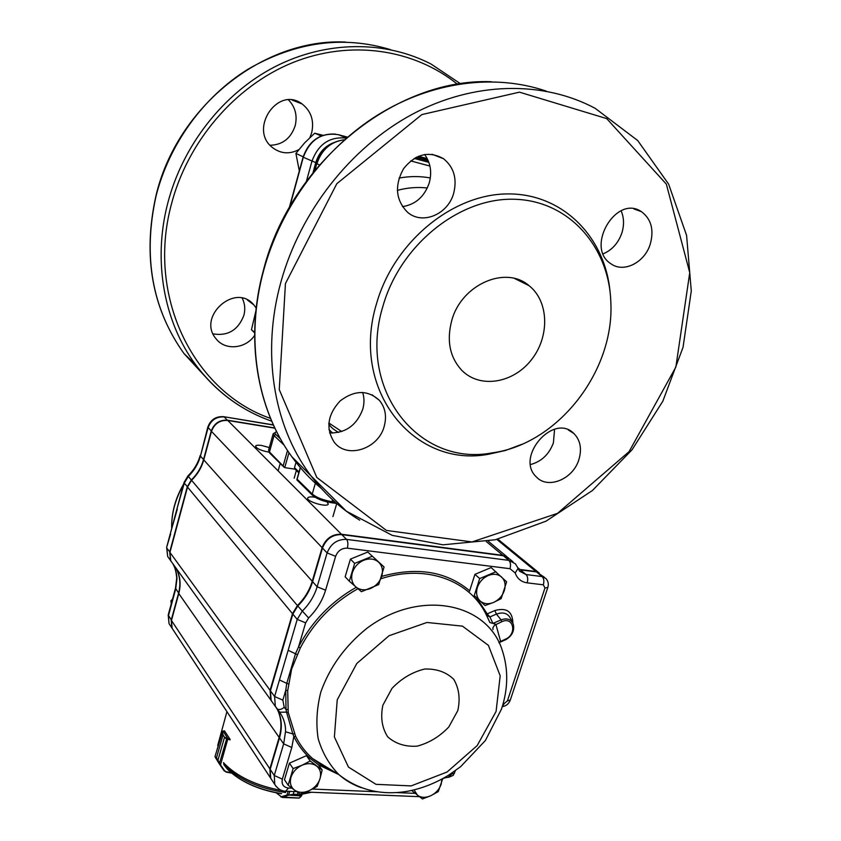 <?xml version="1.0" encoding="UTF-8"?>
<svg xmlns="http://www.w3.org/2000/svg" width="841" height="841" viewBox="0 0 841 841"><rect width="100%" height="100%" fill="white"/><g stroke="black" fill="none" stroke-linecap="round" stroke-linejoin="round"><path stroke-width="1.26" d="M294.939 469.047L294.497 467.659L299.028 472.043M297.083 480.106L297.146 479.191L312.242 494.045L312.673 495.475M269.898 453.31L269.467 451.953L284.731 467.628L295.086 469.194M296.032 462.308L294.497 467.659M362.66 392.411C364.384 397.846 364.395 403.501 362.713 409.388C356.584 425.367 345.556 433.22 329.609 432.926M554.566 429.257L553.41 442.85C549.11 454.34 541.499 461.572 530.576 464.526M621.11 210.797C624.075 217.661 624.306 225.094 621.825 233.094C618.251 243.144 612.038 250.061 603.186 253.824M424.589 154.481C430.55 162.712 432.106 172.184 429.257 182.896C424.463 196.678 415.538 204.594 402.45 206.634M610.082 292.205C605.257 236.92 562.471 193.115 507.186 193.924C452.016 194.334 394.082 242.261 376.705 303.107C349.541 390.319 414.518 468.626 488.695 454.214L505.452 450.471L521.862 444.3M384.19 426.398C386.923 416.306 385.325 407.633 379.396 400.358C367.738 389.782 354.639 389.972 340.111 400.947C327.664 414.508 325.614 428.132 333.961 441.819C346.397 459.354 378.334 449.273 384.19 426.398M578.881 459.638C582.067 448.894 580.385 440.169 573.867 433.483C553.494 412.563 514.86 457.252 536.348 476.921C547.827 489.651 573.099 479.212 578.881 459.638M650.219 244.247C654.193 229.845 651.249 218.975 641.389 211.638C616.085 194.103 584.915 247.643 610.892 263.738C623.538 273.241 644.616 262.676 650.219 244.247M453.667 193.293C457.273 178.734 453.909 167.212 443.564 158.739C428.942 150.592 415.622 153.892 403.596 168.642C394.355 185.514 395.659 200.042 407.507 212.226C422.203 225.272 448.022 214.497 453.667 193.293M383.097 305.651C356.542 390.518 419.585 466.913 491.922 452.9C557.31 444.49 614.708 371.701 610.818 301.835C608.968 246.15 568.285 200.137 513.567 199.243C458.976 197.898 400.432 245.046 383.097 305.651M451.806 320.295C446.371 340.815 449.83 357.625 462.182 370.734C480.4 388.763 513.283 383.181 531.386 359.822C549.814 336.747 549.089 301.425 529.052 285.667C505.693 265.178 461.509 284.468 451.806 320.295M242.219 298.177C244.889 303.527 245.446 309.246 243.879 315.333C238.203 330.071 227.943 336.263 213.099 333.888M288.526 99.921C295.307 107.038 297.525 115.648 295.17 125.751C290.87 138.397 282.513 144.894 270.108 145.262M256.179 308.069L253.793 304.852C235.364 282.24 196.794 316.668 216.011 338.723C225.031 350.823 245.719 348.91 254.602 335.412M309.898 137.567L311.675 132.783C314.334 120.726 311.138 111.107 302.077 103.937C277.688 85.288 248.116 129.787 272.831 147.837C280.957 153.787 289.609 154.397 298.765 149.687M341.698 431.549L328.852 422.991M328.947 429.541L332.658 433.094L328.947 429.541M329.041 423.202C329.073 425.651 332.248 428.731 338.566 432.432M255.853 311.054L251.448 329.756L254.623 332.857M254.623 332.332L251.448 329.756M322.997 135.306L314.713 133.204L304.537 142.959L295.916 153.419L299.312 170.954M321.241 135.969L314.713 133.204M303.17 156.825L295.916 153.419M512.495 622.445L510.802 618.987C508.122 613.31 503.328 611.68 496.432 614.098L501.078 619.88L492.921 623.412L489.882 622.519L486.487 615.213L487.191 613.888L489.904 616.926L492.921 623.412L495.875 624.285L500.574 641.326L498.965 642.734M288.452 683.849L286.76 683.376L295.506 653.688L298.523 646.96L300.311 647.948L291.638 669.058L287.706 690.661L285.761 690.251L286.76 683.376L279.475 679.938L297.23 619.365L292.836 614.077L270.424 690.797L271.159 700.5L272.862 702.876M287.706 690.661L288.221 712.411L295.622 736.306L293.814 736.506L292.836 733.909L285.498 731.775C285.803 726.34 284.5 720.8 281.577 715.165L277.225 708.889M269.299 447.57L261.719 445.499C258.103 444.973 256.042 445.183 255.548 446.119C256.589 448.684 261.215 450.723 269.414 452.227M315.123 497.283L314.071 497.115C310.382 496.642 308.258 496.936 307.722 497.998C305.956 501.457 327.548 507.806 328.274 504.032L326.97 501.867M276.752 708.343L276.994 708.774C281.409 717.405 282.124 726.95 279.149 737.41L269.845 768.832L171.459 620.49L172.1 628.269L173.309 630.098M171.459 620.49L178.786 593.546C181.13 584.569 180.3 576.264 176.295 568.621M172.31 562.944L170.786 560.821L169.935 552.4L187.511 487.076L191.569 480.285C197.551 474.429 201.609 467.638 203.764 459.89L211.469 431.391C214.392 423.633 219.827 419.995 227.774 420.468L274.902 428.195M539.291 573.005L535.98 571.523L519.938 569.494L517.93 567.822M518.424 569.189L519.938 569.494M508.448 557.835L502.855 555.354L341.414 534.235C332.195 533.993 325.751 538.471 322.114 547.659L211.469 431.391M271.759 701.499L270.823 700.027L270.087 690.335L292.489 613.646L297.42 605.562C304.547 598.487 309.488 590.382 312.232 581.268L322.114 547.659M269.845 768.832L270.371 777.736L271.717 779.775M279.769 712.642L279.328 711.475M274.786 427.953L227.512 420.206C219.564 419.722 214.129 423.359 211.217 431.118L203.511 459.617C201.356 467.354 197.299 474.145 191.328 479.99L187.27 486.771L169.703 552.085L170.555 560.495L171.354 561.756M173.141 564.237C175.506 568.821 176.778 573.667 176.967 578.755L176.736 578.156C176.2 571.943 175.002 567.297 173.141 564.237M176.063 568.295C180.058 575.938 180.899 584.243 178.555 593.21L171.228 620.143L171.869 627.912L173.078 629.751M187.942 475.932L184.042 482.471L177.073 508.437L184.274 483.165L187.564 486.897M170.418 533.289L177.293 509.152M544.474 577.336L536.442 571.901L520.39 569.872L526.014 574.55L542.13 576.558L536.442 571.901M512.936 561.735L509.825 559.149L503.307 555.733L341.793 534.624C332.573 534.382 326.129 538.86 322.481 548.048L312.6 581.678C309.856 590.803 304.905 598.908 297.767 605.983L292.836 614.077M277.025 708.69L277.33 709.247C281.746 717.878 282.471 727.423 279.485 737.893L270.182 769.326L270.697 778.23L272.042 780.28M297.094 654.55L288.158 650.282M294.392 733.783L292.836 733.909L286.539 712.138L279.801 712.211M288.221 712.411L286.539 712.138L285.993 709.436L285.761 690.251L282.849 700.122L284.216 707.323L285.993 709.436L287.916 709.583M487.191 613.888L494.802 610.534L496.432 614.098L489.904 616.926L486.487 615.213C470.308 580.479 426.03 563.838 380.931 578.734M498.944 642.209L505.346 639.223C517.247 634.492 513.735 616.106 501.898 621.667L494.508 625.294L492.9 627.649L492.984 629.51M171.732 601.998L170.923 600.81L172.489 599.212M171.249 603.785L170.923 600.81M495.969 571.733L479.696 578.576L474.25 595.554L485.036 605.509L493.52 602.45L501.141 598.645L506.618 581.835L491.123 567.559L474.934 574.35L479.696 578.576M474.25 595.554L485.036 605.509M469.52 591.234L474.934 574.35M488.274 575.517C482.986 577.935 479.359 581.919 477.383 587.449C475.785 593.021 476.679 597.52 480.074 600.926C483.743 604.017 488.222 604.532 493.52 602.45C498.745 600.032 502.34 596.09 504.295 590.624C505.925 585.115 505.063 580.626 501.741 577.168C498.114 574.014 493.625 573.467 488.274 575.517M372.121 556.311L354.66 563.407L349.32 581.205L361.42 591.707L378.702 584.579L384.064 566.981L367.811 552.053L384.064 566.981M349.32 581.205L345.146 576.779L350.434 559.086L367.811 552.053M350.434 559.086L354.66 563.407M363.785 560.232C358.108 562.745 354.303 566.908 352.358 572.7C350.813 578.545 351.948 583.265 355.764 586.86C359.864 590.13 364.763 590.676 370.45 588.521C376.053 586.019 379.817 581.898 381.761 576.169C383.328 570.398 382.245 565.688 378.503 562.04C374.445 558.708 369.535 558.109 363.785 560.232M310.224 760.989L302.024 765.247L293.131 768.579L288.148 785.189L294.529 790.12L300.226 794.051L309.036 790.719L317.152 786.44L319.99 778.703L322.166 769.999L310.224 760.989L306.418 755.66L318.308 764.648L322.166 769.999M288.148 785.189L284.468 779.712L289.409 763.186L306.418 755.66M289.409 763.186L293.131 768.579M302.024 765.247C296.474 767.907 292.784 771.954 290.954 777.378C289.525 782.813 290.723 787.06 294.529 790.12C298.629 792.842 303.464 793.042 309.036 790.719C314.513 788.07 318.161 784.064 319.99 778.703C321.441 773.321 320.295 769.073 316.552 765.983C312.505 763.186 307.659 762.945 302.024 765.247M411.596 790.477L422.434 798.95L430.729 795.754L438.235 791.644L442.744 778.64M414.108 789.899L417.409 795.197C421.089 797.804 425.525 797.993 430.729 795.754C435.848 793.21 439.328 789.373 441.178 784.243L441.882 779.113M301.635 795.67L297.462 794.409L298.008 792.569L297.483 794.409L301.677 795.575L302.329 793.357M288.631 795.165L293.204 794.23L294.014 791.549L293.225 794.23L287.78 795.407L287.443 794.987L288.684 794.934L289.756 791.37M299.627 797.794L301.425 795.954L287.443 794.987M286.35 791.234L285.677 791.949M298.818 798.014L280.915 796.921L287.023 794.976L288.127 791.307M301.667 793.578L300.941 795.66M276.269 792.874L282.271 797.436L299.06 798.109L301.131 796.049M287.506 795.491L282.555 797.363L282.082 796.847M223.801 763.975L223.559 762.587M230.098 739.87L226.45 738.913L224.536 737.252L217.956 760.222L220.51 764.868L216.494 757.836L215.138 757.037M215.107 756.911L216.484 757.825L223.044 734.918L222.098 732.112L222.823 731.123L215.033 756.49L222.423 731.754L223.054 734.929L216.484 757.825M215.128 756.501L224.2 770.892L220.016 764.942M217.956 760.222L224.526 737.242L227.879 738.608L223.107 731.176L222.423 731.754M227.701 739.386L220.51 764.868L224.694 770.829L226.176 771.744L224.211 770.903M219.343 763.807L226.744 738.493M224.694 770.829L226.04 772.049L231.569 773.131M224.673 730.987L222.823 731.123M230.056 739.271L224.494 730.924M338.408 134.686L338.534 134.718C321.683 132.132 309.93 139.669 303.286 157.32L289.798 206.697M427.228 158.592L418.471 156.237M347.301 137.083L338.534 134.718L346.313 137.924M289.325 207.538L303.075 157.172L315.785 162.607L313.041 172.563M416.726 157.025L427.932 160.042M333.562 142.676C324.689 146.26 318.76 152.894 315.785 162.607M306.46 181.151L311.895 161.367C318.234 144.168 329.64 136.41 346.114 138.092M428.3 160.873L415.769 157.509M344.19 139.774C330.545 141.561 321.378 149.488 316.679 163.564L315.217 169.882M344.148 139.816C330.671 141.709 321.598 149.677 316.91 163.722L319.401 164.899M414.182 158.423L428.868 162.355M429.93 166.045L410.66 160.904M315.364 483.239L312.242 494.045C316.584 497.599 323.154 500.153 331.974 501.709L330.965 502.582M332.542 499.785L331.974 501.709L335.181 502.161M300.426 467.712L297.146 479.191M284.153 445.194L274.061 435.606L275.764 434.45L280.463 438.897M276.7 431.832C274.713 432.221 274.408 433.094 275.764 434.45M273.157 433.84L268.605 450.051L269.467 451.953L274.061 435.606L273.178 433.767L276.626 431.696M288.978 452.658L284.731 467.628M283.259 465.525L287.517 450.482M285.435 283.606L279.265 389.625L316.794 477.446L386.429 530.45L472.022 541.94L557.499 513.367L629.1 451.617L675.87 367.023L689.746 272.663L666.345 184.116L606.687 118.592L519.444 92.153L421.867 114.586L336.81 183.706L285.435 283.606M457.493 84.268C414.098 49.146 350.729 39.306 292.763 62.602C234.912 86.034 187.301 141.761 171.186 205.078C146.239 298.681 195.343 392.589 270.539 418.408M430.329 177.956C420.143 176.074 409.714 176.126 399.033 178.082M427.323 187.995C417.441 186.881 407.443 187.669 397.33 190.371M460.563 83.795L431.055 64.042C385.189 40.347 326.161 40.379 274.565 66.923C223.107 93.645 182.381 145.829 167.58 203.858C152.652 261.856 164.342 322.639 195.596 364.658C208.137 381.572 222.981 395.375 240.116 406.066M390.645 49.682C343.139 35.311 295.664 41.787 248.2 69.109C203.575 96.631 169.262 143.969 156.079 195.921C142.739 256.179 152.042 308.721 183.979 353.546L208.2 379.817M546.293 91.143C494.95 73.535 432.221 81.325 377.914 114.881C323.753 148.689 280.978 207.002 263.727 270.182C244.899 338.608 257.052 409.157 291.827 456.726L346.355 511.191L392.242 535.37L443.007 544.81L495.296 539.754L546.009 521.168L592.39 490.545L632.033 449.809L662.834 401.21L683.039 347.312L691.281 291.007L686.592 235.438L668.606 184.084L637.699 140.531L595.228 108.363C543.297 80.568 474.177 81.272 412.279 114.292C350.518 147.511 300.269 211.753 280.905 282.04C261.351 352.305 273.525 424.537 308.868 473.01C323.081 492.584 340.027 508.3 359.706 520.159M491.333 81.714C395.48 77.887 290.565 162.839 263.517 269.919C244.699 338.271 256.841 408.957 291.827 456.726C300.531 468.731 310.371 479.317 321.357 488.474M520.505 281.43L520.159 280.379M494.802 610.534C506.576 607.328 512.6 611.523 512.863 623.118M361.283 787.702C352.842 784.706 345.367 780.332 338.849 774.572C329.199 764.658 322.303 752.684 318.171 738.661C315.848 723.775 316.731 708.227 320.831 692.017C329.683 667.155 345.02 645.941 366.844 628.353C419.07 588.879 487.023 602.177 502.161 650.019C508.458 669.047 508.227 688.768 501.446 709.173L485.383 740.522L460.647 766.656L449.052 774.908C435.869 783.045 422.035 788.501 407.559 791.276C381.341 795.67 358.445 790.098 338.849 774.572L312.537 758.529L322.965 766.225L334.707 772.038L322.955 766.225L312.537 758.529C305.535 752.317 299.901 744.905 295.622 736.306M496.074 711.465L477.183 745.578L447.076 772.017L411.154 785.904L375.99 784.338L348.447 767.076L334.382 736.958L337.23 699.828L356.815 663.465L389.068 635.722L426.965 622.466L462.434 626.135L488.411 645.373L500.195 675.859L496.074 711.465M457.777 710.656L448.768 727.023C439.622 736.6 429.078 742.981 417.104 746.167C405.299 746.903 395.491 743.78 387.669 736.8C381.982 727.875 380.374 717.341 382.865 705.221L392.022 688.337C401.483 678.487 412.342 672.054 424.6 669.047C436.532 668.637 446.245 672.054 453.751 679.318C459.06 688.39 460.405 698.829 457.777 710.656M357.898 588.711C332.773 602.913 313.577 622.666 300.311 647.948M183.59 484.153C175.317 498.271 171.343 513.073 171.669 528.568C171.364 513.62 175.254 499.134 183.338 485.099M279.149 737.41L178.786 593.546M270.087 690.335L169.935 552.4M292.489 613.646L187.511 487.076M297.42 605.562L188.3 476.416C194.239 470.603 198.276 463.843 200.421 456.148L203.806 459.733M312.232 581.268L203.764 459.89M341.414 534.235L227.774 420.468M502.855 555.354L486.361 541.615M535.98 571.523L496.821 539.396M273.441 425.062L223.569 416.673C215.79 416.232 210.544 419.733 207.801 427.175L200.421 456.148L208.063 427.796C210.954 420.09 216.358 416.474 224.263 416.957L227.522 420.437M207.801 427.175L211.522 431.233M184.042 482.471L184.274 483.165L188.3 476.416L187.953 475.911C193.966 470.003 198.045 463.202 200.169 455.486M169.199 558.624L167.685 556.511L166.844 548.132L169.998 552.201M177.052 508.553L166.634 547.365L170.597 534.13M170.25 625.452L169.041 623.623L168.4 615.885L175.674 589.078L176.967 578.755M171.511 620.269L168.2 615.023L175.475 588.248L178.849 593.326M503.149 703.549L504.327 703.454L507.396 700.91L544.968 587.975L543.339 584.821L527.191 582.855C521.252 581.961 517.247 578.671 515.197 572.984L510.003 568.705L347.312 548.164C341.74 548.048 337.84 550.76 335.633 556.322L325.593 590.193C322.429 600.6 316.763 609.862 308.615 617.967L305.63 622.855L298.523 646.96C311.832 621.573 331.07 601.683 356.248 587.281M381.698 576.369C417.168 566.603 446.497 571.407 469.667 590.792M476.595 597.772L487.17 613.825L486.476 615.181M543.339 584.821C544.306 581.205 543.896 578.45 542.13 576.558L545.883 578.482C548.206 581.12 548.847 584.106 547.806 587.47L544.968 587.975M518.245 568.726L519.528 571.165L526.014 574.55C527.759 576.442 528.148 579.218 527.191 582.855M305.63 622.855L297.23 619.365L302.192 611.228C309.383 604.09 314.366 595.933 317.141 586.755L327.117 552.915C330.797 543.664 337.273 539.155 346.555 539.386L508.858 560.369L503.307 555.733M510.003 568.705C510.971 565.026 510.582 562.251 508.858 560.369L515.407 563.785L518.119 568.316L515.197 572.984M347.312 548.164C348.269 544.264 348.016 541.331 346.555 539.386L341.793 534.624M335.633 556.322L327.117 552.915L322.481 548.048M325.593 590.193L317.141 586.755L312.6 581.678M308.615 617.967L297.767 605.983M284.216 707.323C281.462 709.51 279.17 710.067 277.351 708.995L275.333 706.303L274.597 696.548L270.424 690.797M282.849 700.122L274.597 696.548L279.475 679.938M276.342 786.734L274.776 784.443L274.271 775.497L283.659 743.875L285.498 731.775M311.601 759.57C304.211 753.168 298.282 745.483 293.814 736.506L291.795 747.481L283.659 743.875L279.485 737.893M291.795 747.481L282.345 779.134L274.271 775.497L270.182 769.326M450.24 774.151L451.554 774.151L451.922 773.047M338.934 774.635L318.434 764.816M282.345 779.134C281.336 784.338 283.385 787.313 288.516 788.049L291.964 788.185M312.484 789.047L376.978 791.759M396.731 792.59L415.097 793.357M510.319 700.017L507.396 700.91M502.245 706.682L504.327 703.454M454.645 772.995L451.554 774.151L448.968 777.21L453.246 775.36L455.433 770.608M448.295 777.179L451.533 774.151M448.274 777.179L448.936 777.21C445.215 777.62 443.112 778.24 442.639 779.071M288.516 788.049L285.614 791.202M501.898 621.667L501.078 619.88C506.923 617.82 510.971 619.186 513.241 623.99C514.755 630.813 512.095 636.132 505.283 639.969L505.346 639.223M505.02 639.959L499.165 642.65M276.752 792.968L280.873 796.553M297.483 794.409L293.204 794.23M226.176 771.744L231.075 772.711M231.475 773.058L226.082 771.996M227.943 738.629L229.814 738.997M224.536 737.252L223.044 734.918M219.596 764.311L215.18 757.11M281.23 793.704C258.029 789.794 240.011 781.562 227.186 768.989C239.969 781.436 258.124 789.657 281.64 793.641M302.108 794.209L311.475 792.264M303.212 793.042L309.73 792.19M223.843 764.606L224.705 765.573C239.002 779.544 259.291 788.532 285.593 792.537M223.569 762.798C236.752 776.558 256.4 785.851 282.513 790.666M303.075 157.172C308.826 141.036 319.58 133.341 335.338 134.076M316.679 163.564L314.807 170.376M298.807 472.8L294.676 468.794M336.663 503.454L331.238 502.687C322.955 501.299 316.679 498.808 312.41 495.212L296.894 479.927M296.862 479.601L300.311 467.564M283.827 467.039L269.646 453.057L268.584 450.124M345.504 42.05C263.18 38.034 176.684 106.965 155.963 195.785C142.613 256.011 151.948 308.594 183.979 353.546L195.596 364.658C215.969 391.706 241.346 410.545 271.717 421.194M514.639 278.518L529.052 285.667M491.922 452.9L488.695 454.214M253.793 304.852L247.391 299.985M302.077 103.937L292.163 100.1M379.396 400.358L372.079 394.797M573.867 433.483L568.253 429.93M641.389 211.638L633.799 208.883M443.564 158.739L432.064 154.281M328.778 423.843L328.989 423.139M294.15 478.224L296.379 470.445M278.119 470.876L280.211 463.475M332.91 516.605L336.757 503.528M270.371 777.736L172.1 628.269M270.823 700.027L170.786 560.821M506.913 556.731L488.285 541.247M538.324 572.3L497.84 539.144M166.634 547.365L167.685 556.511L170.555 560.495M168.2 615.023L169.041 623.623L171.869 627.912M223.948 416.737L273.357 424.884M175.475 588.248L176.736 578.156M277.33 709.247L271.159 700.5M296.684 791.654L286.203 791.223C281.788 791.392 277.972 789.131 274.776 784.443L270.697 778.23M547.806 587.47L510.287 700.09C508.837 703.822 506.177 706.009 502.329 706.661L502.245 706.661M419.323 796.669L305.914 792.033M301.688 795.565L302.371 793.336M222.991 731.102L224.631 730.903M302.098 794.24L310.466 792.222M226.597 768.243L223.811 764.564M217.714 745.452L226.923 711.654"/></g></svg>
